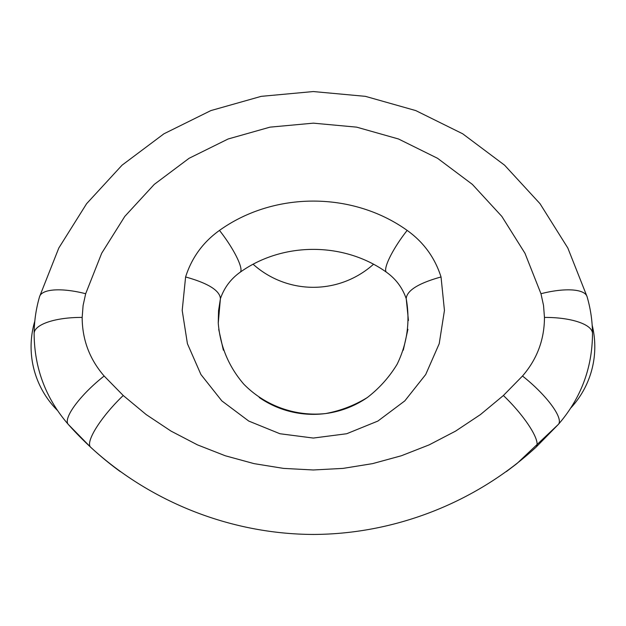 <?xml version="1.0" encoding="UTF-8"?>
<svg xmlns="http://www.w3.org/2000/svg" width="626" height="626" viewBox="0 0 626 626"><rect width="100%" height="100%" fill="white"/><g stroke="black" fill="none" stroke-linecap="round" stroke-linejoin="round"><path stroke-width="0.94" d="M34.798 321.169A90.074 90.074 0 0 0 57.31 410.288M253.139 264.258A90.074 90.074 0 0 0 373.495 264.258M570.998 407.769A90.074 90.074 0 0 0 592.18 325.199M441.033 276.966C418.606 283.202 406.994 290.401 406.196 298.571C410.288 321.435 407.276 343.322 397.134 364.23C389.262 377.181 379.325 388.284 367.313 397.541C354.394 405.468 340.481 410.805 325.575 413.559C295.441 416.775 264.962 405.812 243.78 384.145C228.639 366.523 220.133 346.139 218.247 322.977L218.552 310.699L220.438 298.571C219.663 290.417 208.051 283.21 185.601 276.966L182.197 310.449L187.417 343.69L200.923 374.512L221.831 400.89L248.765 421.071L279.939 433.74L313.321 438.059L346.694 433.74L377.877 421.071L404.803 400.89L425.711 374.512L439.217 343.69L444.444 310.449L441.033 276.966C434.898 257.693 423.606 242.176 407.158 230.407C352.524 191.321 274.11 191.321 219.476 230.407C203.035 242.176 191.744 257.693 185.601 276.966M218.263 322.985L220.399 298.759C224.147 287.811 230.728 278.969 240.141 272.247A36.026 7.363 -125 0 0 219.476 230.407M240.141 272.247C282.741 241.761 343.893 241.761 386.492 272.247A36.026 7.363 -55 0 1 407.158 230.407M406.235 298.759L408.442 320.481M386.492 272.247C395.882 278.953 402.455 287.757 406.204 298.665M218.724 329.425L223.349 350.169M403.285 350.169L407.925 329.299M587.071 296.669L567.821 248.006L540.011 203.677L504.572 165.17L462.692 133.792L415.781 110.591L365.428 96.349L313.321 91.552L261.206 96.349L210.852 110.591L163.942 133.792L122.062 165.17L86.623 203.677L58.813 248.006L39.563 296.669C36.065 308.681 34.258 320.935 34.133 333.447C34.305 367.947 45.667 398.253 68.234 424.358L90.606 447.191C150.811 502.537 231.542 534.166 313.321 534.447C395.1 534.166 475.83 502.537 536.028 447.191L558.4 424.358A48.038 12.614 -138.4 0 0 522.491 376.023C537.061 359.207 544.385 339.675 544.463 317.429A48.038 16.433 -0.5 0 1 592.501 333.447C592.376 320.935 590.568 308.681 587.071 296.669A48.038 15.846 163.7 0 0 540.966 293.727L543.532 305.457L544.463 317.429M39.563 296.669A48.038 15.846 16.3 0 1 85.676 293.727L101.678 253.264L124.801 216.4L154.278 184.38L189.099 158.284L228.107 138.995L269.986 127.148L313.321 123.158L356.648 127.148L398.527 138.995L437.535 158.284L472.364 184.38L501.833 216.4L524.964 253.264L540.966 293.727M517.013 463.49L558.4 424.358C580.967 398.253 592.337 367.947 592.501 333.447M120.325 471.628C101.623 458.036 84.26 442.277 68.234 424.358A48.038 12.614 -41.6 0 1 104.151 376.023L123.236 395.507A48.038 11.534 132.8 0 0 90.606 447.191M516.427 463.96L506.309 471.628M259.234 397.487A95.144 95.144 0 0 0 367.399 397.487A95.144 95.144 0 0 1 259.234 397.487M536.028 447.191A48.038 11.534 -132.8 0 0 503.398 395.507L480.447 414.576L455.603 431.103L429.139 444.883L401.352 455.767L372.572 463.631L343.111 468.389L313.321 469.977L283.523 468.389L254.062 463.631L225.282 455.767L197.495 444.883L171.031 431.103L146.187 414.576L123.236 395.507M503.398 395.507L522.491 376.023M34.133 333.447A48.038 16.433 0.5 0 1 82.17 317.429L83.102 305.457L85.676 293.727M82.17 317.429C82.249 339.675 89.581 359.207 104.151 376.023"/></g></svg>
